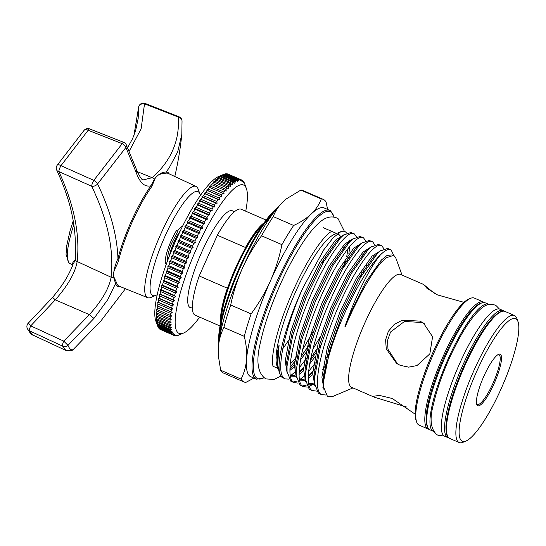 <?xml version="1.0" encoding="UTF-8"?>
<svg xmlns="http://www.w3.org/2000/svg" width="546" height="546" viewBox="0 0 546 546"><rect width="100%" height="100%" fill="white"/><g stroke="black" fill="none" stroke-linecap="round" stroke-linejoin="round"><path stroke-width="0.82" d="M503.958 311.118A69.26 15.213 113.5 0 0 503.644 310.886A69.26 15.213 113.5 0 0 503.119 310.599L499.87 309.179A69.26 15.213 113.5 0 0 458.838 365.383A69.26 15.213 113.5 0 0 444.096 435.926A69.26 15.213 113.5 0 0 444.621 436.213L447.87 437.626A69.26 15.213 113.5 0 0 448.826 437.885M503.119 310.599A69.26 15.213 113.5 0 0 462.087 366.796A69.26 15.213 113.5 0 0 447.345 437.339A69.26 15.213 113.5 0 0 447.87 437.626M200.368 195.488A56.668 12.449 113.5 0 0 199.972 194.076A56.668 12.449 113.5 0 0 164.865 236.589A56.668 12.449 113.5 0 0 155.938 295.345A56.668 12.449 113.5 0 0 157.234 294.663M155.938 295.345L150.989 297.433A60.661 13.329 -66.5 0 1 147.686 297.7A60.661 13.329 -66.5 0 1 160.551 234.534A60.661 13.329 -66.5 0 1 196.075 186.439A60.661 13.329 -66.5 0 1 198.137 189.032L199.972 194.076M174.788 176.495A339.039 339.039 0 0 0 181.818 134.377L177.689 151.918L169.083 168.038L166.086 172.01A0.969 0.942 -92.3 0 0 166.619 173.096C164.346 173.314 156.095 173.655 154.757 179.6L151.651 186.705A61.493 13.507 113.5 0 0 132.125 222.14A61.493 13.507 113.5 0 0 119.089 258.572C117.219 266.987 111.323 271.806 114.244 277.791L116.748 283.156A0.969 0.915 -17.9 0 0 115.575 283.483L107.842 299.536L93.946 318.434L67.963 345.345L63.78 341.141L89.387 314.626C101.966 300.628 109.2 288.158 111.097 277.218C114.114 249.815 107.644 219.492 91.68 186.254L58.845 171.574C74.017 204.354 80.126 234.336 77.157 261.527C75.3 272.618 68.011 285.394 55.289 299.85L52.593 297.393L28.385 323.055A4.846 4.846 0 0 0 27.3 328.508L27.3 328.508C30.016 333.101 31.866 335.271 32.842 335.012L29.566 330.835A4.846 4.73 156.3 0 1 27.3 328.508M72.98 349.747A4.846 4.812 72.9 0 1 71.144 350.805L71.144 350.805A4.846 4.846 0 0 0 72.993 349.747L101.003 320.795L125.437 288.725L101.01 320.795L72.993 349.747C71.123 350.32 69.444 348.853 67.963 345.345A4.846 4.73 157.2 0 1 62.599 346.116L29.566 330.835A4.846 1.194 114.8 0 1 30.747 325.86L63.78 341.141A4.846 1.194 -65.2 0 0 62.599 346.116L65.868 350.443L32.842 335.012M120.236 286.623A62.285 13.684 -66.5 0 1 117.397 286.234A62.285 13.684 -66.5 0 1 115.575 283.483L113.759 277.764C113.193 272.461 114.585 266.066 117.943 258.586A62.285 13.684 -66.5 0 1 150.928 185.79C144.745 187.312 139.817 182.828 136.138 172.345L125.901 147.481L97.57 183.947C110.347 210.483 117.137 235.36 117.943 258.586A0.969 0.553 14.4 0 1 119.089 258.572M180.255 230.938A18.598 4.088 113.5 0 0 173.969 242.178A18.598 4.088 113.5 0 0 169.451 255.787M167.67 260.442A18.598 4.088 -66.5 0 1 167.294 259.794M167.561 260.735A18.905 4.156 -66.5 0 1 167.424 260.579C166.585 261.329 168.386 249.467 172.522 241.475L177.218 232.453A2.177 1.153 31.6 0 0 176.44 230.671A22.652 4.975 113.5 0 0 171.178 240.793A22.652 4.975 113.5 0 0 166.243 264.312M245.727 211.2A80.883 17.772 113.5 0 0 246.382 188.534A80.883 17.772 113.5 0 0 244.158 185.367A80.883 17.772 113.5 0 0 196.273 249.208A80.883 17.772 113.5 0 0 178.412 333.046A80.883 17.772 113.5 0 0 183.524 333.067A80.883 17.772 113.5 0 0 199.659 317.13M179.811 334.643L178.276 335.285A84.76 18.619 -66.5 0 1 177.416 335.551L176.788 335.694A84.76 18.619 -66.5 0 1 176.01 335.776L176.952 335.264L175.43 335.77A84.76 18.619 -66.5 0 1 174.734 335.66L175.716 335.08L174.215 335.51A84.76 18.619 -66.5 0 1 174.017 335.428A84.76 18.619 -66.5 0 1 173.594 335.217L174.631 334.568L173.15 334.916A84.76 18.619 -66.5 0 1 172.611 334.439L173.683 333.722L172.222 333.995A84.76 18.619 -66.5 0 1 171.772 333.326L172.891 332.562L171.458 332.739A84.76 18.619 -66.5 0 1 171.089 331.9L172.249 331.074L170.843 331.169A84.76 18.619 -66.5 0 1 170.564 330.146L171.765 329.279L170.386 329.286A84.76 18.619 -66.5 0 1 170.195 328.091L171.437 327.177L170.086 327.095A84.76 18.619 -66.5 0 1 169.99 325.73L171.267 324.781L169.956 324.604A84.76 18.619 -66.5 0 1 169.949 323.075L171.26 322.092L169.983 321.826A84.76 18.619 -66.5 0 1 170.072 320.14L171.417 319.137L170.175 318.775A84.76 18.619 -66.5 0 1 170.352 316.946L171.731 315.916L170.523 315.465A84.76 18.619 -66.5 0 1 170.796 313.493L172.202 312.455L171.035 311.909A84.76 18.619 -66.5 0 1 171.389 309.8L172.823 308.756L171.703 308.115A84.76 18.619 -66.5 0 1 172.147 305.883L173.608 304.839L172.529 304.108A84.76 18.619 -66.5 0 1 173.055 301.761L174.536 300.723L173.498 299.904A84.76 18.619 -66.5 0 1 174.113 297.454L175.614 296.423L174.624 295.516A84.76 18.619 -66.5 0 1 175.314 292.97L176.836 291.96L175.887 290.963A84.76 18.619 -66.5 0 1 176.658 288.336L178.187 287.346L177.286 286.275A84.76 18.619 -66.5 0 1 178.132 283.579L179.675 282.616L178.815 281.463A84.76 18.619 -66.5 0 1 179.736 278.706L181.286 277.777L180.473 276.549A84.76 18.619 -66.5 0 1 181.456 273.737L183.012 272.85L182.241 271.546A84.76 18.619 -66.5 0 1 183.292 268.707L184.848 267.868L184.125 266.496A84.76 18.619 -66.5 0 1 185.23 263.629L186.787 262.838L186.111 261.404A84.76 18.619 -66.5 0 1 187.264 258.524L188.82 257.787L188.186 256.292A84.76 18.619 -66.5 0 1 189.394 253.412L190.936 252.737L190.342 251.187A84.76 18.619 -66.5 0 1 191.598 248.328L193.134 247.713L192.581 246.116A84.76 18.619 -66.5 0 1 193.871 243.277L195.393 242.731L194.881 241.086A84.76 18.619 -66.5 0 1 196.198 238.288L197.713 237.817L197.236 236.131A84.76 18.619 -66.5 0 1 198.58 233.381L200.075 232.992L199.638 231.272A84.76 18.619 -66.5 0 1 201.003 228.583L202.477 228.269L202.075 226.522A84.76 18.619 -66.5 0 1 203.453 223.908L204.907 223.676L204.532 221.908A84.76 18.619 -66.5 0 1 205.924 219.376L207.35 219.233L207.009 217.445A84.76 18.619 -66.5 0 1 208.401 215.008L209.8 214.953L209.487 213.158A84.76 18.619 -66.5 0 1 210.879 210.824L212.244 210.858L211.957 209.057A84.76 18.619 -66.5 0 1 213.343 206.838L214.674 206.961L214.407 205.166A84.76 18.619 -66.5 0 1 215.779 203.071L217.076 203.289L216.837 201.501A84.76 18.619 -66.5 0 1 218.188 199.543L219.444 199.85L219.219 198.075A84.76 18.619 -66.5 0 1 220.543 196.26L221.772 196.662L221.56 194.908A84.76 18.619 -66.5 0 1 222.85 193.236L224.037 193.734L223.84 192.008A84.76 18.619 -66.5 0 1 225.095 190.493L226.235 191.086L226.051 189.387A84.76 18.619 -66.5 0 1 227.259 188.036L228.358 188.718L228.18 187.06A84.76 18.619 -66.5 0 1 229.34 185.879L230.405 186.65L230.228 185.033A84.76 18.619 -66.5 0 1 231.333 184.029L232.35 184.889L232.173 183.32A84.76 18.619 -66.5 0 1 233.224 182.494L234.2 183.442L234.016 181.927A84.76 18.619 -66.5 0 1 235.012 181.279L235.933 182.309L235.749 180.856A84.76 18.619 -66.5 0 1 236.677 180.398L237.558 181.511L237.367 180.112A84.76 18.619 -66.5 0 1 238.22 179.839L239.052 181.033L238.848 179.702A84.76 18.619 -66.5 0 1 239.633 179.62L240.417 180.883L240.206 179.627A84.76 18.619 -66.5 0 1 240.902 179.736L241.653 181.067L241.421 179.887A84.76 18.619 -66.5 0 1 241.625 179.968A84.76 18.619 -66.5 0 1 242.042 180.18L242.738 181.586L242.492 180.48A84.76 18.619 -66.5 0 1 243.025 180.958L243.687 182.425L243.414 181.402A84.76 18.619 -66.5 0 1 243.864 182.064L244.185 182.651A84.76 18.619 -66.5 0 1 244.547 183.497L246.382 188.534M160.094 329.238L160.162 329.375A84.76 18.619 113.5 0 0 160.579 329.586L174.017 335.428M169.936 254.545A47.468 10.429 -66.5 0 1 175.239 241.496A47.468 10.429 -66.5 0 1 179.682 232.139M233.845 212.285L233.743 212.107A52.791 11.596 113.5 0 0 201.488 252.675A52.791 11.596 113.5 0 0 192.151 307.746L192.349 307.698M466.031 441.011L463.035 442.28A69.26 15.213 -66.5 0 1 459.179 442.547A69.26 15.213 -66.5 0 1 458.654 442.253A69.26 15.213 -66.5 0 1 473.396 371.71A69.26 15.213 -66.5 0 1 514.428 315.513A69.26 15.213 -66.5 0 1 514.953 315.8A69.26 15.213 -66.5 0 1 516.857 318.509L517.977 321.574A66.837 14.681 113.5 0 0 516.134 318.953A66.837 14.681 113.5 0 0 476.562 371.71A66.837 14.681 113.5 0 0 461.807 440.991A66.837 14.681 113.5 0 0 466.031 441.011A66.837 14.681 113.5 0 0 502.436 385.824A66.837 14.681 113.5 0 0 517.977 321.574M500.389 354.327A28.092 6.17 -66.5 0 1 494.185 383.442A28.092 6.17 -66.5 0 1 477.552 405.617A28.092 6.17 -66.5 0 1 476.781 404.518A28.092 6.17 -66.5 0 1 483.312 377.511A28.092 6.17 -66.5 0 1 498.614 354.32A28.092 6.17 -66.5 0 1 500.389 354.327M476.59 403.828A27.123 5.958 113.5 0 0 477.081 404.354A27.123 5.958 113.5 0 0 477.286 404.47A27.123 5.958 113.5 0 0 493.352 382.459A27.123 5.958 113.5 0 0 499.126 354.832A27.123 5.958 113.5 0 0 498.921 354.723A27.123 5.958 113.5 0 0 497.979 354.647M488.95 304.477A69.26 15.213 113.5 0 0 488.513 304.245L485.264 302.832A69.26 15.213 113.5 0 0 444.232 359.029A69.26 15.213 113.5 0 0 429.49 429.572A69.26 15.213 113.5 0 0 430.023 429.859L433.271 431.272A69.26 15.213 113.5 0 0 433.736 431.436M488.513 304.245A69.26 15.213 113.5 0 0 447.488 360.442A69.26 15.213 113.5 0 0 432.739 430.985A69.26 15.213 113.5 0 0 433.271 431.272M416.666 422.113L415.997 420.277A67.806 14.899 -66.5 0 1 431.763 355.091A67.806 14.899 -66.5 0 1 468.693 299.112L470.495 298.348A69.26 15.213 113.5 0 0 432.773 355.528A69.26 15.213 113.5 0 0 416.666 422.113A69.26 15.213 113.5 0 0 418.57 424.822A69.26 15.213 113.5 0 0 419.103 425.116L428.112 429.033A69.26 15.213 -66.5 0 1 427.586 428.747A69.26 15.213 -66.5 0 1 442.328 358.203A69.26 15.213 -66.5 0 1 483.36 301.999L484.309 302.573M483.36 301.999L474.344 298.082A69.26 15.213 113.5 0 0 470.495 298.348M400.17 365.315L396.56 363.343L386.268 348.887L385.592 339.892L388.363 331.306L394.219 324.454L402.197 320.256L419.854 321.096L423.409 323.034L432.589 336.745L429.838 353.876L416.994 365.567L408.647 367.144L400.17 365.315M406.517 407.002L374.42 397.229L351.563 387.291A61.514 13.514 -66.5 0 1 351.092 387.032A61.514 13.514 -66.5 0 1 364.189 324.385A61.514 13.514 -66.5 0 1 400.627 274.474L423.484 284.411L434.5 293.386M374.42 397.229L373.478 396.287L379.374 395.386L392.267 398.491L415.124 414.155M463.95 302.348L437.51 294.915L426.829 288.186L423.484 284.411M253.931 378.105L245.953 382.35A99.536 21.867 -66.5 0 1 243.912 381.934A99.536 21.867 -66.5 0 1 243.147 381.517A99.536 21.867 -66.5 0 1 241.059 379.088C244.117 373.177 245.946 366.619 246.553 359.405A92.028 20.216 -66.5 0 1 270.4 280.965A92.028 20.216 -66.5 0 1 311.336 213.902A92.028 20.216 -66.5 0 1 324.181 207.951L329.818 210.401A92.028 20.216 -66.5 0 0 275.3 285.073A92.028 20.216 -66.5 0 0 255.712 378.801A92.028 20.216 -66.5 0 0 256.415 379.183L250.778 376.733A92.028 20.216 -66.5 0 1 250.082 376.351A92.028 20.216 -66.5 0 1 246.553 359.405C247.031 352.136 246.28 344.451 244.28 336.35A99.536 21.867 -66.5 0 1 251.112 313.895C258.743 303.556 265.172 292.581 270.4 280.965C275.559 269.212 279.402 257.105 281.934 244.663A99.536 21.867 -66.5 0 1 293.652 225.464C300.709 222.215 306.599 218.359 311.336 213.902C315.95 209.384 319.26 204.402 321.26 198.969A99.536 21.867 -66.5 0 1 323.3 199.379A99.536 21.867 -66.5 0 1 326.146 202.225L327.6 209.439M218.38 355.924L218.291 354.654A92.028 20.216 -66.5 0 1 218.386 347.16L218.38 355.924L220.652 370.215A99.536 21.867 113.5 0 0 222.741 372.638A99.536 21.867 113.5 0 0 223.498 373.055L243.912 381.934M278.44 369.546L277.006 365.957A73.573 16.162 -66.5 0 1 294.11 295.222A73.573 16.162 -66.5 0 1 334.179 234.487L340.881 231.647L345.502 231.825L346.56 233.046M338.274 234.207A73.573 16.162 -66.5 0 1 338.834 234.507A73.573 16.162 -66.5 0 1 340.82 237.298M402.04 275.088L395.836 258.081L393.823 255.344L386.008 257.787L378.678 265.493C373.225 272.372 367.424 281.524 361.275 292.943L352.409 310.66L346.103 324.652C345.318 326.754 344.389 327.798 345.454 325.061C355.562 295.932 369.888 267.335 380.173 255.18A80.235 17.629 -66.5 0 0 323.833 380.118L323.737 387.312L327.491 396.532L332.883 396.41L352.975 387.906M277.825 368.195L276.924 357.548L277.846 350.041L279.108 344.935L277.668 364.332L279.02 371.471L280.071 374.365A80.235 17.629 -66.5 0 1 303.16 287.435L323.792 249.775L333.197 237.708L340.881 231.647M303.16 287.435C284.835 327.648 274.597 374.235 284.705 378.555L282.889 377.839A80.235 17.629 -66.5 0 1 282.282 377.504A80.235 17.629 -66.5 0 1 280.071 374.365M296.874 356.347A73.573 16.162 -66.5 0 1 290.274 363.984M348.061 242.895L348.027 243.653M344.744 262.592L343.53 267.117M306.791 348.314L301.174 356.333M294.41 364.435L290.165 368.448M294.547 382.903L290.868 381.238L287.066 371.526L287.032 366.134L292.752 335.367L306.292 297.085L323.833 261.459L340.451 237.947L343.577 235.06L350.955 232.453L354.504 234.07C347.829 227.784 325.689 259.091 309.295 298.389C292.608 337.489 284.527 378.16 293.871 382.548L298.116 383.121M303.719 386.896L300.041 385.23L296.232 375.512L296.198 370.127L301.924 339.353L315.465 301.071L333.005 265.445L349.624 241.939L352.75 239.052L360.121 236.445L363.677 238.056C357.002 231.77 334.862 263.076 318.468 302.375C301.781 341.475 293.693 382.152 303.044 386.534L307.289 387.107M312.885 390.881L309.213 389.216L305.405 379.504L305.371 374.112L311.09 343.345L324.638 305.057L342.171 269.437L358.797 245.925L361.923 243.038L369.294 240.431L372.85 242.049C366.175 235.756 344.035 267.069 327.641 306.367C310.947 345.468 302.866 386.138 312.216 390.527L316.462 391.1M322.058 394.874L318.386 393.209L314.578 383.49L314.544 378.105L320.263 347.331L333.811 309.05L351.344 273.423L367.97 249.918L371.096 247.024L378.467 244.424L382.023 246.034C375.348 239.749 353.207 271.055 336.814 310.353C320.12 349.454 312.039 390.131 321.389 394.512L325.873 395.024M353.33 250.907L353.023 252.764M320.133 337.066L312.878 349.187M307.794 356.777L299.501 367.39M294.649 372.399L290.513 375.696M285.374 378.917L288.95 379.129M299.174 372.249L303.651 367.369M305.398 365.26L306.477 363.902M310.797 358.08L316.735 349.147M356.32 236.752L354.504 234.07M362.503 254.893L362.196 256.75M315.452 362.865L308.674 371.382M303.815 376.385L299.686 379.682M297.222 381.081L293.161 381.988M308.347 376.235L312.824 371.362M314.571 369.246L315.643 367.895M360.244 277.887L361.814 272.577M365.492 240.745L363.677 238.056M326.133 364.755L322.611 369.546M306.395 385.067L302.327 385.974M309.391 386.37L312.237 384.725M323.737 373.239L324.815 371.881M374.665 244.731L372.85 242.049M381.217 260.169L380.842 262.872M322.918 387.592L323.266 387.312M383.831 248.723L382.023 246.034M393.584 255.214L391.195 250.027L387.64 248.41L380.262 251.017L377.143 253.904L360.517 277.416L342.984 313.035L329.873 349.768L323.833 380.118M397.604 364.005L387.981 349.29L387.571 340.397L390.547 332.002L404.463 321.478L421.928 322.474L424.426 323.751M391.195 250.027C388.656 248.498 384.985 250.218 380.173 255.18M230.699 305.023A99.536 21.867 113.5 0 0 223.874 327.477C220.823 333.388 218.994 339.953 218.386 347.16A92.028 20.216 -66.5 0 1 242.233 268.714C237.107 280.371 233.265 292.479 230.699 305.023L251.112 313.895M273.246 216.591A99.536 21.867 113.5 0 0 261.527 235.783C253.951 246.034 247.522 257.016 242.233 268.714A92.028 20.216 -66.5 0 1 283.169 201.651C278.549 206.17 275.245 211.152 273.246 216.591L293.652 225.464M283.169 201.651A92.028 20.216 -66.5 0 1 285.879 199.242L283.169 201.651M323.3 199.379L302.894 190.506A99.536 21.867 113.5 0 0 300.846 190.09L286.138 199.031M300.846 190.09L321.26 198.969M261.527 235.783L281.934 244.663M241.059 379.088L220.652 370.215M223.874 327.477L244.28 336.35M323.655 259.009A73.573 16.162 -66.5 0 1 322.311 264.127M288.397 340.554A73.573 16.162 -66.5 0 1 282.753 348.751M219.977 325.969L195.12 315.158A57.76 12.688 -66.5 0 1 199.201 275.969L217.328 235.244L245.495 247.495A57.76 12.688 -66.5 0 1 263.909 222.993M245.495 247.495L244.417 249.918M220.68 322.393A57.76 12.688 -66.5 0 1 227.361 288.213L199.201 275.969M217.328 235.244A57.76 12.688 -66.5 0 1 241.189 209.227L266.045 220.038M228.446 285.776L227.361 288.213M174.317 335.483L174.734 335.66M160.162 329.375L173.594 335.217M159.023 328.248L159.179 328.596A84.76 18.619 113.5 0 0 159.712 329.074L173.15 334.916M159.179 328.596L172.611 334.439M158.122 326.945L158.34 327.484A84.76 18.619 113.5 0 0 158.79 328.153L172.222 333.995M158.34 327.484L171.772 333.326M238.22 179.839L224.781 173.997A84.76 18.619 113.5 0 0 223.928 174.27L223.239 174.556A84.76 18.619 113.5 0 0 222.318 175.013L221.574 175.437A84.76 18.619 113.5 0 0 220.584 176.085L219.792 176.651A84.76 18.619 113.5 0 0 218.741 177.477L217.185 178.296L217.902 178.187A84.76 18.619 113.5 0 0 216.789 179.19L215.233 180.057L215.909 180.037A84.76 18.619 113.5 0 0 214.749 181.217L213.193 182.125L213.827 182.193A84.76 18.619 113.5 0 0 212.612 183.545L211.07 184.487L211.657 184.65A84.76 18.619 113.5 0 0 210.408 186.166L208.872 187.141L209.418 187.394A84.76 18.619 113.5 0 0 208.128 189.066L206.606 190.063L207.111 190.417A84.76 18.619 113.5 0 0 205.787 192.233L204.279 193.257L204.75 193.7A84.76 18.619 113.5 0 0 203.405 195.659L201.911 196.696L202.348 197.229A84.76 18.619 113.5 0 0 200.976 199.324L199.508 200.368L199.911 200.996A84.76 18.619 113.5 0 0 198.526 203.214L197.079 204.259L197.447 204.982A84.76 18.619 113.5 0 0 196.055 207.316L194.635 208.354L194.97 209.166A84.76 18.619 113.5 0 0 193.577 211.602L192.185 212.633L192.492 213.534A84.76 18.619 113.5 0 0 191.1 216.066L189.742 217.083L190.022 218.066A84.76 18.619 113.5 0 0 188.643 220.68L187.312 221.676L187.571 222.741A84.76 18.619 113.5 0 0 186.206 225.43L184.91 226.399L185.149 227.539A84.76 18.619 113.5 0 0 183.804 230.289L182.541 231.224L182.767 232.446A84.76 18.619 113.5 0 0 181.449 235.244L180.228 236.138L180.433 237.435A84.76 18.619 113.5 0 0 179.149 240.274L177.969 241.12L178.16 242.485A84.76 18.619 113.5 0 0 176.911 245.345L175.771 246.144L175.962 247.57A84.76 18.619 113.5 0 0 174.754 250.45L173.655 251.194L173.833 252.682A84.76 18.619 113.5 0 0 172.679 255.562L171.621 256.238L171.799 257.787A84.76 18.619 113.5 0 0 170.693 260.654L169.683 261.268L169.861 262.865A84.76 18.619 113.5 0 0 168.81 265.711L167.847 266.257L168.025 267.895A84.76 18.619 113.5 0 0 167.042 270.707L166.12 271.178L166.305 272.863A84.76 18.619 113.5 0 0 165.383 275.621L164.51 276.017L164.701 277.737A84.76 18.619 113.5 0 0 163.855 280.432L163.022 280.753L163.227 282.5A84.76 18.619 113.5 0 0 162.455 285.121L161.664 285.36L161.882 287.128A84.76 18.619 113.5 0 0 161.193 289.673L160.449 289.824L160.681 291.612A84.76 18.619 113.5 0 0 160.067 294.062L159.371 294.123L159.623 295.918A84.76 18.619 113.5 0 0 159.098 298.266L158.442 298.239L158.715 300.041A84.76 18.619 113.5 0 0 158.272 302.272L157.657 302.156L157.958 303.958A84.76 18.619 113.5 0 0 157.603 306.067L157.03 305.856L157.357 307.651A84.76 18.619 113.5 0 0 157.091 309.623L156.559 309.323L156.92 311.104A84.76 18.619 113.5 0 0 156.743 312.933L156.252 312.544L156.641 314.298A84.76 18.619 113.5 0 0 156.552 315.984L156.095 315.499L156.518 317.233A84.76 18.619 113.5 0 0 156.525 318.762L156.101 318.181L156.559 319.888A84.76 18.619 113.5 0 0 156.654 321.253L156.763 322.249A84.76 18.619 113.5 0 0 156.955 323.444L157.132 324.304A84.76 18.619 113.5 0 0 157.405 325.327L157.657 326.058A84.76 18.619 113.5 0 0 158.019 326.904L171.458 332.739M222.666 174.795L218.68 176.481A80.883 17.772 -66.5 0 0 174.624 243.263A80.883 17.772 -66.5 0 0 155.822 321.021L157.657 326.058L171.089 331.9M157.405 325.327L170.843 331.169M157.132 324.304L170.564 330.146M156.955 323.444L170.386 329.286M156.763 322.249L170.195 328.091M156.654 321.253L170.086 327.095M156.559 319.888L169.99 325.73M156.525 318.762L169.956 324.604M156.518 317.233L169.949 323.075M156.552 315.984L169.983 321.826M156.641 314.298L170.072 320.14M156.743 312.933L170.175 318.775M156.92 311.104L170.352 316.946M157.091 309.623L170.523 315.465M157.357 307.651L170.796 313.493M157.603 306.067L171.035 311.909M157.958 303.958L171.389 309.8M158.272 302.272L171.703 308.115M158.715 300.041L172.147 305.883M159.098 298.266L172.529 304.108M159.623 295.918L173.055 301.761M160.067 294.062L173.498 299.904M160.681 291.612L174.113 297.454M161.193 289.673L174.624 295.516M161.882 287.128L175.314 292.97M162.455 285.121L175.887 290.963M163.227 282.5L176.658 288.336M163.855 280.432L177.286 286.275M164.701 277.737L178.132 283.579M165.383 275.621L178.815 281.463M166.305 272.863L179.736 278.706M167.042 270.707L180.473 276.549M168.025 267.895L181.456 273.737M168.81 265.711L182.241 271.546M169.861 262.865L183.292 268.707M170.693 260.654L184.125 266.496M171.799 257.787L185.23 263.629M172.679 255.562L186.111 261.404M173.833 252.682L187.264 258.524M174.754 250.45L188.186 256.292M175.962 247.57L189.394 253.412M176.911 245.345L190.342 251.187M178.16 242.485L191.598 248.328M179.149 240.274L192.581 246.116M180.433 237.435L193.871 243.277M181.449 235.244L194.881 241.086M182.767 232.446L196.198 238.288M183.804 230.289L197.236 236.131M185.149 227.539L198.58 233.381M186.206 225.43L199.638 231.272M187.571 222.741L201.003 228.583M188.643 220.68L202.075 226.522M190.022 218.066L203.453 223.908M191.1 216.066L204.532 221.908M192.492 213.534L205.924 219.376M193.577 211.602L207.009 217.445M194.97 209.166L208.401 215.008M196.055 207.316L209.487 213.158M197.447 204.982L210.879 210.824M198.526 203.214L211.957 209.057M199.911 200.996L213.343 206.838M200.976 199.324L214.407 205.166M202.348 197.229L215.779 203.071M203.405 195.659L216.837 201.501M204.75 193.7L218.188 199.543M205.787 192.233L219.219 198.075M207.111 190.417L220.543 196.26M208.128 189.066L221.56 194.908M209.418 187.394L222.85 193.236M210.408 186.166L223.84 192.008M211.657 184.65L225.095 190.493M212.612 183.545L226.051 189.387M213.827 182.193L227.259 188.036M214.749 181.217L228.18 187.06M215.909 180.037L229.34 185.879M216.789 179.19L230.228 185.033M217.902 178.187L231.333 184.029M218.741 177.477L232.173 183.32M219.792 176.651L233.224 182.494M220.584 176.085L234.016 181.927M221.574 175.437L235.012 181.279M222.318 175.013L235.749 180.856M223.239 174.556L236.677 180.398M223.928 174.27L237.367 180.112M239.633 179.62L226.194 173.778A84.76 18.619 113.5 0 0 225.416 173.86L238.848 179.702M240.902 179.736L227.47 173.894A84.76 18.619 113.5 0 0 226.774 173.785L240.206 179.627M241.625 179.968L228.187 174.126A84.76 18.619 113.5 0 0 227.989 174.044L241.421 179.887M242.11 180.31L242.492 180.48M225.416 173.86L224.904 174.051M208.872 187.141L224.037 193.734M206.606 190.063L221.772 196.662M204.279 193.257L219.444 199.85M201.911 196.696L217.076 203.289M199.508 200.368L214.674 206.961M197.079 204.259L212.244 210.858M194.635 208.354L209.8 214.953M192.185 212.633L207.35 219.233M189.742 217.083L204.907 223.676M187.312 221.676L202.477 228.269M184.91 226.399L200.075 232.992M182.541 231.224L197.713 237.817M180.228 236.138L195.393 242.731M177.969 241.12L193.134 247.713M175.771 246.144L190.936 252.737M173.655 251.194L188.82 257.787M171.621 256.238L186.787 262.838M169.683 261.268L184.848 267.868M167.847 266.257L183.012 272.85M166.12 271.178L181.286 277.777M164.51 276.017L179.675 282.616M163.022 280.753L178.187 287.346M161.664 285.36L176.836 291.96M160.449 289.824L175.614 296.423M159.371 294.123L174.536 300.723M158.442 298.239L173.608 304.839M157.657 302.156L172.823 308.756M157.03 305.856L172.202 312.455M177.17 231.552A18.598 4.088 -66.5 0 1 182.446 226.46M138.145 118.7A339.039 339.039 0 0 0 138.172 118.496L138.575 107.582L133.982 135.401M123.724 142.335A4.846 1.092 -68.5 0 0 123.649 142.294A4.846 4.846 0 0 1 126.249 144.717L126.249 144.717A4.846 3.235 154.5 0 1 125.901 147.481A4.846 2.867 -142.2 0 0 122.318 143.7A4.846 2.867 -142.2 0 0 122.208 143.646A4.846 1.092 -68.5 0 1 123.649 142.294L89.592 128.911A4.846 1.092 111.5 0 0 88.145 130.276A4.846 2.853 -142.4 0 0 83.988 130.46L57.282 165.11A4.846 1.925 -142.3 0 1 60.981 165.67L93.81 180.364L122.208 143.646L88.145 130.276L60.981 165.67A4.846 1.222 114.1 0 0 58.845 171.574A4.846 3.256 155 0 1 56.723 170.113C68.837 196.28 75.034 220.577 75.321 243.004L75.423 260.169L73.089 263.991C72.686 265.793 70.925 269.71 67.8 275.723C64.455 281.982 59.384 289.203 52.593 297.393M126.249 144.717L136.555 169.724C139.81 176.979 142.028 180.371 143.209 179.893L152.17 177.703C171.055 160.865 179.77 140.67 178.33 117.117A4.846 1.024 -68.5 0 1 178.979 116.769L145.168 103.453A4.846 4.846 0 0 0 138.582 107.405A4.846 2.471 -173.4 0 0 138.575 107.582A4.846 4.266 -2 0 1 144.519 103.808L141.127 128.788L129.218 151.167M151.651 186.705A0.969 0.655 35.5 0 1 150.928 185.79L154.32 179.341C157.91 174.508 161.828 172.065 166.086 172.01A62.285 13.684 -66.5 0 1 168.025 172.522A62.285 13.684 -66.5 0 1 169.253 173.908M136.555 169.724A4.846 3.501 160.9 0 1 136.138 172.345M97.57 183.947A4.846 3.215 154.2 0 1 91.796 186.275A4.846 3.215 154.2 0 1 91.68 186.254A4.846 1.222 -65.9 0 1 93.81 180.364A4.846 1.897 -142.1 0 1 93.919 180.426A4.846 1.897 -142.1 0 1 97.57 183.947M145.168 103.453A4.846 1.024 111.5 0 0 144.519 103.808L178.33 117.117A4.846 4.252 -3.8 0 1 178.46 117.144A4.846 4.252 -3.8 0 1 182.036 120.953L182.036 120.953A4.846 4.846 0 0 0 178.979 116.769A4.846 1.024 -68.5 0 1 179.054 116.817M93.946 318.434L89.387 314.626L55.289 299.85L30.747 325.86L28.385 323.055M83.988 130.46L83.988 130.46A4.846 4.846 0 0 1 89.592 128.911M72.98 264.312A60.51 13.295 -66.5 0 1 72.666 263.745C72.591 262.646 73.396 261.343 75.082 259.835L75.116 237.155M72.666 263.745A0.969 0.928 154.4 0 1 73.055 264.087M73.833 224.672A60.388 13.268 113.5 0 0 70.147 263.67L68.837 262.803L66.046 254.402L66.701 245.741L69.984 231.156L73.225 220.864M116.748 283.156A61.493 13.507 113.5 0 0 119.089 286.159L147.686 297.7M447.133 434.814A68.291 15.001 -66.5 0 1 462.776 368.577A68.291 15.001 -66.5 0 1 500.559 311.971M449.781 438.452L448.041 437.107C447.583 435.838 446.212 437.032 445.945 426.733C446.833 412.114 452.47 392.663 462.844 368.366C473.409 344.574 483.681 327.388 493.652 316.796C502.668 308.838 502.538 311.377 505.023 311.425A69.26 15.213 113.5 0 0 463.998 367.622A69.26 15.213 113.5 0 0 449.249 438.165A69.26 15.213 113.5 0 0 449.781 438.452L459.179 442.547M261.923 225.88A57.637 12.66 113.5 0 0 235.572 269.765A57.637 12.66 113.5 0 0 221.437 318.966M228.583 285.476A56.668 12.449 -66.5 0 1 244.274 250.232M276.447 209.091A79.914 17.554 113.5 0 0 238.67 271.116A79.914 17.554 113.5 0 0 219.062 341.038M218.816 342.915A78.952 17.342 -66.5 0 1 237.995 270.823A78.952 17.342 -66.5 0 1 277.648 207.63M333.934 217.062A91.059 20.004 113.5 0 0 330.992 212.046A91.059 20.004 113.5 0 0 277.081 283.913A91.059 20.004 113.5 0 0 256.975 378.296A91.059 20.004 113.5 0 0 264.093 377.661M481.449 303.085A68.291 15.001 113.5 0 0 442.847 359.91A68.291 15.001 113.5 0 0 427.6 426.897M290.219 368.4L294.41 364.503M301.112 356.627L309.302 344.867M344.717 265.144L345.755 261.056M346.683 256.859L347.993 248.594M348.28 243.373L348.273 242.711M348.218 241.585L348.164 240.916M344.062 234.678L335.449 240.131L319.806 262.339L303.296 295.973L290.561 332.118L285.203 361.172L287.312 373.873M299.16 372.577L303.583 368.495M305.255 366.694L306.217 365.608M310.285 360.619L315.827 352.887M318.475 348.853L320.966 344.86M353.235 238.663L344.622 244.123L328.979 266.325L312.469 299.966L299.734 336.104L294.376 365.165L296.485 377.866M308.333 376.563L312.749 372.481M363.063 273.123L364.093 269.028M362.407 242.656L353.788 248.109L338.145 270.318L321.642 303.951L308.906 340.097L303.549 369.151L305.658 381.852M323.601 374.672L324.556 373.587M371.58 246.642L362.96 252.102L347.317 274.304L330.815 307.937L318.072 344.082L312.721 373.143L314.83 385.845M380.753 250.628L372.133 256.088L356.49 278.289L339.987 311.93L327.245 348.075L321.894 377.129L324.024 389.871M391.325 254.948L387.025 255.453L381.306 260.073L365.663 282.282L349.16 315.916L345.454 325.061M279.108 344.935L277.532 357.842L277.668 364.332M289.974 370.372L294.328 366.735M300.518 359.937L308.156 349.549M347.481 260.735L348.184 257.507M348.853 253.91L349.72 246.471M349.693 241.871L349.447 240.015M341.66 236.752L336.95 240.786L321.307 262.988L304.798 296.628L292.062 332.773L286.705 361.827L287.066 371.526M290.479 376.167L295.645 376.269M299.147 374.358L303.501 370.727M309.684 363.923L314.926 357.016M352.75 239.052L346.116 244.772L330.473 266.98L313.97 300.614L301.235 336.759L295.877 365.813L296.144 373.02M299.652 380.159L304.818 380.262M308.319 378.351L312.674 374.713M326.501 357.528L328.624 354.313M365.827 268.714L366.53 265.486M360.005 244.731L355.289 248.764L339.646 270.966L323.143 304.607L310.401 340.745L305.05 369.806L305.316 377.006M308.824 384.145L313.984 384.248M323.423 377.122L324.201 376.303M371.096 247.024L364.462 252.75L348.819 274.959L332.316 308.592L319.574 344.738L314.223 373.792L314.489 380.999M380.262 251.017L373.635 256.743L357.992 278.945L341.489 312.578L328.747 348.723L323.389 377.784L323.737 387.312M385.899 257.876L378.678 265.493M114.244 277.791A0.969 0.805 -19.2 0 0 113.759 277.764A4.846 4.02 -173.5 0 1 111.097 277.218L77.157 261.527A4.846 4.02 -173.5 0 1 75.423 260.169A0.969 0.887 -149.6 0 0 75.082 259.835M137.264 171.635L152.17 177.703A4.846 4.156 48.5 0 1 154.32 179.341A0.969 0.799 -157.3 0 0 154.757 179.6M196.075 186.439L168.134 173.382A61.493 13.507 113.5 0 0 166.619 173.096M444.185 435.981L438.233 435.387L436.752 434.582C430.61 428.917 429.47 418.98 433.333 404.757C438.383 383.026 447.215 360.585 459.834 337.428C467.321 323.976 474.378 314.38 481.019 308.64C485.353 304.675 489.98 303.487 494.908 305.071L496.389 305.876L499.399 309.022M280.917 376.085L274.153 379.443L266.305 378.944L264.585 378.003C257.412 371.881 256.026 360.073 260.435 342.574C265.39 318.284 279.327 282.978 294.198 256.804C303.767 239.885 312.496 228.187 320.393 221.717C325.73 217.199 331.067 215.895 336.391 217.806L338.117 218.741L344.355 231.231M273.15 366.728L272.584 364.284C272.079 360.394 272.693 354.136 274.42 345.495C277.709 330.132 283.592 312.694 292.062 293.175C300.532 274.044 309.159 258.272 317.949 245.843C323 238.916 327.054 234.384 330.125 232.262L332.118 231.142M290.035 367.356L294.628 361.595M302.532 349.979L313.295 331.101M343.113 249.761L343.454 247.741M183.524 333.067L179.538 334.759M505.023 311.425L514.428 315.513M263.117 224.133L259.93 227.095L249.16 241.735L242.383 253.719L234.814 269.608L226.297 292.185L222.44 306.586L220.966 316.782L220.973 321.034M278.064 207.132L258.818 230.665L237.974 270.809L222.823 313.431L218.734 343.557M334.159 217.103L330.658 210.865L329.818 210.401M323.321 227.702L330.733 230.924M331.654 231.327L336.582 233.47M272.966 366.257L277.9 368.407M287.005 370.638L286.063 371.13M341.639 236.773L343.577 235.06M296.171 374.631L294.915 375.266L290.39 375.641M305.357 378.61L304.081 379.252L299.556 379.627M296.144 373L296.232 375.512M359.985 244.751L361.923 243.038M314.516 382.61L313.254 383.244L308.729 383.62M305.316 376.993L305.405 379.504M323.689 386.595L322.754 387.08M314.489 380.978L314.578 383.49M429.183 429.34L428.112 429.033M264.278 377.791L256.415 379.183M127.621 147.638L132.528 138.8L135.606 130.787L138.172 118.489M181.818 134.371L182.036 120.953M65.868 350.443L71.144 350.805M57.282 165.11A4.846 4.846 0 0 0 56.723 170.113M138.582 107.405L133.906 135.579M70.147 263.67L72.775 264.899"/></g></svg>
